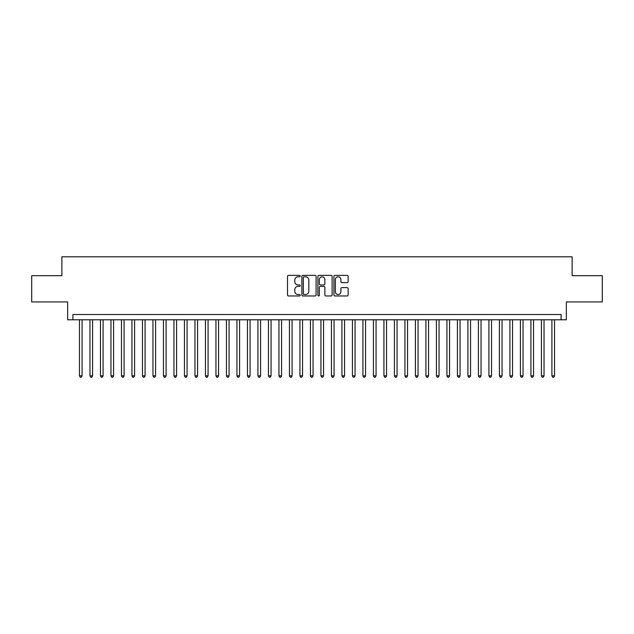 <?xml version="1.0" encoding="UTF-8"?>
<svg xmlns="http://www.w3.org/2000/svg" width="634" height="634" viewBox="0 0 634 634"><rect width="100%" height="100%" fill="white"/><g stroke="black" fill="none" stroke-linecap="round" stroke-linejoin="round"><path stroke-width="0.95" d="M300.199 276.075A0.721 0.721 0 0 0 299.478 275.354L288.533 275.354A1.03 1.03 0 0 0 287.503 276.384L287.503 294.937A1.03 1.03 0 0 0 288.533 295.967L299.478 295.967A0.721 0.721 0 0 0 300.199 295.246A0.721 0.721 0 0 0 299.478 294.525L298.067 294.525A3.297 3.297 0 0 1 294.77 291.228L294.77 289.683A3.297 3.297 0 0 1 298.067 286.386L299.478 286.386A0.721 0.721 0 0 0 300.199 285.665A0.721 0.721 0 0 0 299.478 284.943L298.067 284.943A3.297 3.297 0 0 1 294.77 281.647L294.77 280.093A3.297 3.297 0 0 1 298.067 276.796L299.478 276.796A0.721 0.721 0 0 0 300.199 276.075M347.115 282.621A1.03 1.03 0 0 0 348.145 281.591L348.145 276.384A1.03 1.03 0 0 0 347.115 275.354L334.958 275.354A1.03 1.03 0 0 0 333.928 276.384L333.928 294.937A1.03 1.03 0 0 0 334.958 295.967L347.115 295.967A1.03 1.03 0 0 0 348.145 294.937L348.145 288.652A1.03 1.03 0 0 0 347.115 287.622L341.916 287.622A1.03 1.03 0 0 0 340.886 288.652L340.886 291.767A2.758 2.758 0 0 1 338.128 294.525A2.758 2.758 0 0 1 335.37 291.767L335.37 279.554A2.758 2.758 0 0 1 338.128 276.796A2.758 2.758 0 0 1 340.886 279.554L340.886 281.591A1.03 1.03 0 0 0 341.916 282.621L347.115 282.621M561.09 319.782L566.344 319.782L566.344 301.935L602.3 301.935L602.3 275.687L572.114 275.687L572.114 256.794L61.886 256.794L61.886 275.687L31.7 275.687L31.7 301.935L67.656 301.935L67.656 319.782L561.09 319.782L561.09 314.535L72.91 314.535L72.91 319.782M316.097 276.384A1.03 1.03 0 0 0 315.066 275.354L302.909 275.354A1.03 1.03 0 0 0 301.879 276.384L301.879 294.937A1.03 1.03 0 0 0 302.909 295.967L315.066 295.967A1.03 1.03 0 0 0 316.097 294.937L316.097 276.384M318.934 275.354L331.091 275.354A1.03 1.03 0 0 1 332.121 276.384L332.121 294.937A1.03 1.03 0 0 1 331.091 295.967L325.892 295.967A1.03 1.03 0 0 1 324.862 294.937L324.862 287.416A1.03 1.03 0 0 0 323.823 286.386L320.376 286.386A1.03 1.03 0 0 0 319.346 287.416L319.346 295.246A0.721 0.721 0 0 1 318.625 295.967A0.721 0.721 0 0 1 317.903 295.246L317.903 276.384A1.03 1.03 0 0 1 318.934 275.354M304.043 276.796A0.721 0.721 0 0 0 303.321 277.518L303.321 293.804A0.721 0.721 0 0 0 304.043 294.525L305.533 294.525A3.297 3.297 0 0 0 308.829 291.228L308.829 280.093A3.297 3.297 0 0 0 305.533 276.796L304.043 276.796M324.862 279.61A2.758 2.758 0 0 0 322.104 276.852A2.758 2.758 0 0 0 319.346 279.61L319.346 283.913A1.03 1.03 0 0 0 320.376 284.943L323.823 284.943A1.03 1.03 0 0 0 324.862 283.913L324.862 279.61M79.472 319.782L79.472 375.843L82.095 375.843L82.095 319.782M82.095 375.843L81.303 377.206L80.256 377.206L79.472 375.843M89.965 319.782L89.965 375.843L92.596 375.843L92.596 319.782M92.596 375.843L91.803 377.206L90.757 377.206L89.965 375.843M100.465 319.782L100.465 375.843L103.088 375.843L103.088 319.782M103.088 375.843L102.304 377.206L101.25 377.206L100.465 375.843M110.966 319.782L110.966 375.843L113.589 375.843L113.589 319.782M113.589 375.843L112.804 377.206L111.75 377.206L110.966 375.843M121.466 319.782L121.466 375.843L124.09 375.843L124.09 319.782M124.09 375.843L123.297 377.206L122.251 377.206L121.466 375.843M131.959 319.782L131.959 375.843L134.59 375.843L134.59 319.782M134.59 375.843L133.798 377.206L132.752 377.206L131.959 375.843M142.46 319.782L142.46 375.843L145.083 375.843L145.083 319.782M145.083 375.843L144.298 377.206L143.244 377.206L142.46 375.843M152.96 319.782L152.96 375.843L155.584 375.843L155.584 319.782M155.584 375.843L154.799 377.206L153.745 377.206L152.96 375.843M163.461 319.782L163.461 375.843L166.084 375.843L166.084 319.782M166.084 375.843L165.292 377.206L164.246 377.206L163.461 375.843M173.954 319.782L173.954 375.843L176.585 375.843L176.585 319.782M176.585 375.843L175.792 377.206L174.746 377.206L173.954 375.843M184.454 319.782L184.454 375.843L187.078 375.843L187.078 319.782M187.078 375.843L186.293 377.206L185.239 377.206L184.454 375.843M194.955 319.782L194.955 375.843L197.578 375.843L197.578 319.782M197.578 375.843L196.794 377.206L195.74 377.206L194.955 375.843M205.456 319.782L205.456 375.843L208.079 375.843L208.079 319.782M208.079 375.843L207.286 377.206L206.24 377.206L205.456 375.843M215.948 319.782L215.948 375.843L218.572 375.843L218.572 319.782M218.572 375.843L217.787 377.206L216.741 377.206L215.948 375.843M226.449 319.782L226.449 375.843L229.072 375.843L229.072 319.782M229.072 375.843L228.288 377.206L227.234 377.206L226.449 375.843M236.95 319.782L236.95 375.843L239.573 375.843L239.573 319.782M239.573 375.843L238.788 377.206L237.734 377.206L236.95 375.843M247.45 319.782L247.45 375.843L250.073 375.843L250.073 319.782M250.073 375.843L249.281 377.206L248.235 377.206L247.45 375.843M257.943 319.782L257.943 375.843L260.566 375.843L260.566 319.782M260.566 375.843L259.781 377.206L258.735 377.206L257.943 375.843M268.444 319.782L268.444 375.843L271.067 375.843L271.067 319.782M271.067 375.843L270.282 377.206L269.228 377.206L268.444 375.843M278.944 319.782L278.944 375.843L281.567 375.843L281.567 319.782M281.567 375.843L280.783 377.206L279.729 377.206L278.944 375.843M289.445 319.782L289.445 375.843L292.068 375.843L292.068 319.782M292.068 375.843L291.275 377.206L290.229 377.206L289.445 375.843M299.937 319.782L299.937 375.843L302.561 375.843L302.561 319.782M302.561 375.843L301.776 377.206L300.73 377.206L299.937 375.843M310.438 319.782L310.438 375.843L313.061 375.843L313.061 319.782M313.061 375.843L312.277 377.206L311.223 377.206L310.438 375.843M320.939 319.782L320.939 375.843L323.562 375.843L323.562 319.782M323.562 375.843L322.777 377.206L321.723 377.206L320.939 375.843M331.439 319.782L331.439 375.843L334.063 375.843L334.063 319.782M334.063 375.843L333.27 377.206L332.224 377.206L331.439 375.843M341.932 319.782L341.932 375.843L344.555 375.843L344.555 319.782M344.555 375.843L343.771 377.206L342.725 377.206L341.932 375.843M352.433 319.782L352.433 375.843L355.056 375.843L355.056 319.782M355.056 375.843L354.271 377.206L353.217 377.206L352.433 375.843M362.933 319.782L362.933 375.843L365.556 375.843L365.556 319.782M365.556 375.843L364.772 377.206L363.718 377.206L362.933 375.843M373.434 319.782L373.434 375.843L376.057 375.843L376.057 319.782M376.057 375.843L375.265 377.206L374.219 377.206L373.434 375.843M383.927 319.782L383.927 375.843L386.55 375.843L386.55 319.782M386.55 375.843L385.765 377.206L384.719 377.206L383.927 375.843M394.427 319.782L394.427 375.843L397.05 375.843L397.05 319.782M397.05 375.843L396.266 377.206L395.212 377.206L394.427 375.843M404.928 319.782L404.928 375.843L407.551 375.843L407.551 319.782M407.551 375.843L406.766 377.206L405.712 377.206L404.928 375.843M415.429 319.782L415.429 375.843L418.052 375.843L418.052 319.782M418.052 375.843L417.259 377.206L416.213 377.206L415.429 375.843M425.921 319.782L425.921 375.843L428.544 375.843L428.544 319.782M428.544 375.843L427.76 377.206L426.714 377.206L425.921 375.843M436.422 319.782L436.422 375.843L439.045 375.843L439.045 319.782M439.045 375.843L438.26 377.206L437.206 377.206L436.422 375.843M446.922 319.782L446.922 375.843L449.546 375.843L449.546 319.782M449.546 375.843L448.761 377.206L447.707 377.206L446.922 375.843M457.415 319.782L457.415 375.843L460.046 375.843L460.046 319.782M460.046 375.843L459.254 377.206L458.208 377.206L457.415 375.843M467.916 319.782L467.916 375.843L470.539 375.843L470.539 319.782M470.539 375.843L469.754 377.206L468.708 377.206L467.916 375.843M478.416 319.782L478.416 375.843L481.04 375.843L481.04 319.782M481.04 375.843L480.255 377.206L479.201 377.206L478.416 375.843M488.917 319.782L488.917 375.843L491.54 375.843L491.54 319.782M491.54 375.843L490.756 377.206L489.702 377.206L488.917 375.843M499.41 319.782L499.41 375.843L502.041 375.843L502.041 319.782M502.041 375.843L501.248 377.206L500.202 377.206L499.41 375.843M509.91 319.782L509.91 375.843L512.534 375.843L512.534 319.782M512.534 375.843L511.749 377.206L510.703 377.206L509.91 375.843M520.411 319.782L520.411 375.843L523.034 375.843L523.034 319.782M523.034 375.843L522.25 377.206L521.196 377.206L520.411 375.843M530.912 319.782L530.912 375.843L533.535 375.843L533.535 319.782M533.535 375.843L532.75 377.206L531.696 377.206L530.912 375.843M541.404 319.782L541.404 375.843L544.035 375.843L544.035 319.782M544.035 375.843L543.243 377.206L542.197 377.206L541.404 375.843M551.905 319.782L551.905 375.843L554.528 375.843L554.528 319.782M554.528 375.843L553.744 377.206L552.697 377.206L551.905 375.843"/></g></svg>
